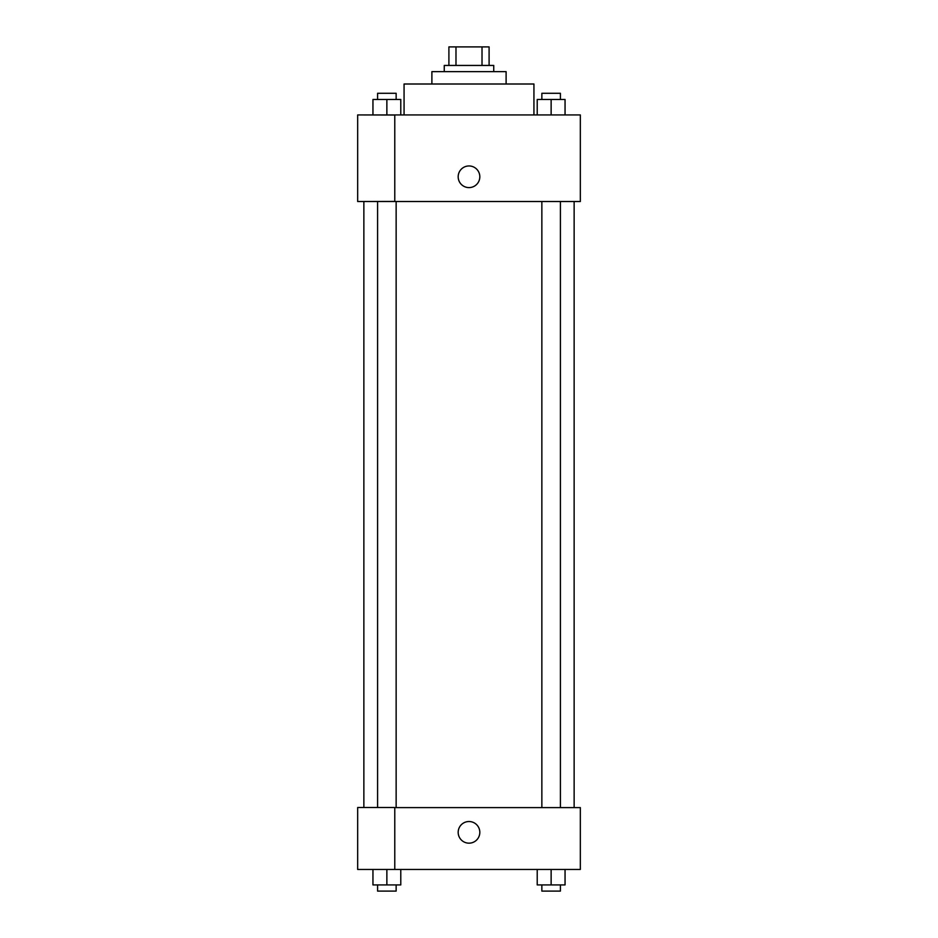 <?xml version="1.0" encoding="UTF-8"?>
<svg xmlns="http://www.w3.org/2000/svg" width="938" height="938" viewBox="0 0 938 938"><rect width="100%" height="100%" fill="white"/><g stroke="black" fill="none" stroke-linecap="round" stroke-linejoin="round"><path stroke-width="1.41" d="M455.985 65.449L455.985 46.9L448.903 46.9L448.903 65.449L448.903 46.9M455.985 46.9L489.097 46.9L489.097 65.449M482.015 65.449L482.015 46.9M444.26 71.64L444.26 65.449L493.74 65.449L493.74 71.64M431.89 84.01L431.89 71.64L506.11 71.64L506.11 84.01M404.067 114.928L404.067 84.01L533.933 84.01L533.933 114.928M357.671 114.928L580.329 114.928L580.329 201.518L357.671 201.518L394.781 201.412L394.781 115.034L357.671 114.928M458.178 176.778A10.822 10.822 0 0 1 474.417 167.41A10.822 10.822 0 0 1 474.417 186.146A10.822 10.822 0 0 1 458.178 176.778M357.671 115.034L357.671 201.412M394.781 807.606L580.329 807.606L580.329 869.456L357.671 869.456L357.671 807.512L394.781 807.512L394.781 869.456M458.178 832.346A10.822 10.822 0 0 1 474.417 822.978A10.822 10.822 0 0 1 474.417 841.714A10.822 10.822 0 0 1 458.178 832.346M537.216 869.456L537.216 884.921L565.051 884.921L565.051 869.456L565.051 884.921M551.134 884.921L551.134 869.456M560.408 884.921L560.408 891.1L541.859 891.1L541.859 884.921M372.949 869.456L372.949 884.921L400.784 884.921L400.784 869.456L400.784 884.921M386.866 884.921L386.866 869.456M396.141 884.921L396.141 891.1L377.592 891.1L377.592 884.921M537.216 114.928L537.216 99.475L565.051 99.475L565.051 114.928L565.051 99.475M551.134 114.928L551.134 99.475M560.408 99.475L560.408 93.284L541.859 93.284L541.859 99.475M372.949 114.928L372.949 99.475L400.784 99.475L400.784 114.928L400.784 99.475M386.866 114.928L386.866 99.475M396.141 99.475L396.141 93.284L377.592 93.284L377.592 99.475M574.138 807.606L574.138 201.518M363.862 807.512L363.862 201.518M541.859 201.518L541.859 807.606M560.408 201.518L560.408 807.606M396.141 807.606L396.141 201.518M377.592 807.512L377.592 201.518"/></g></svg>
